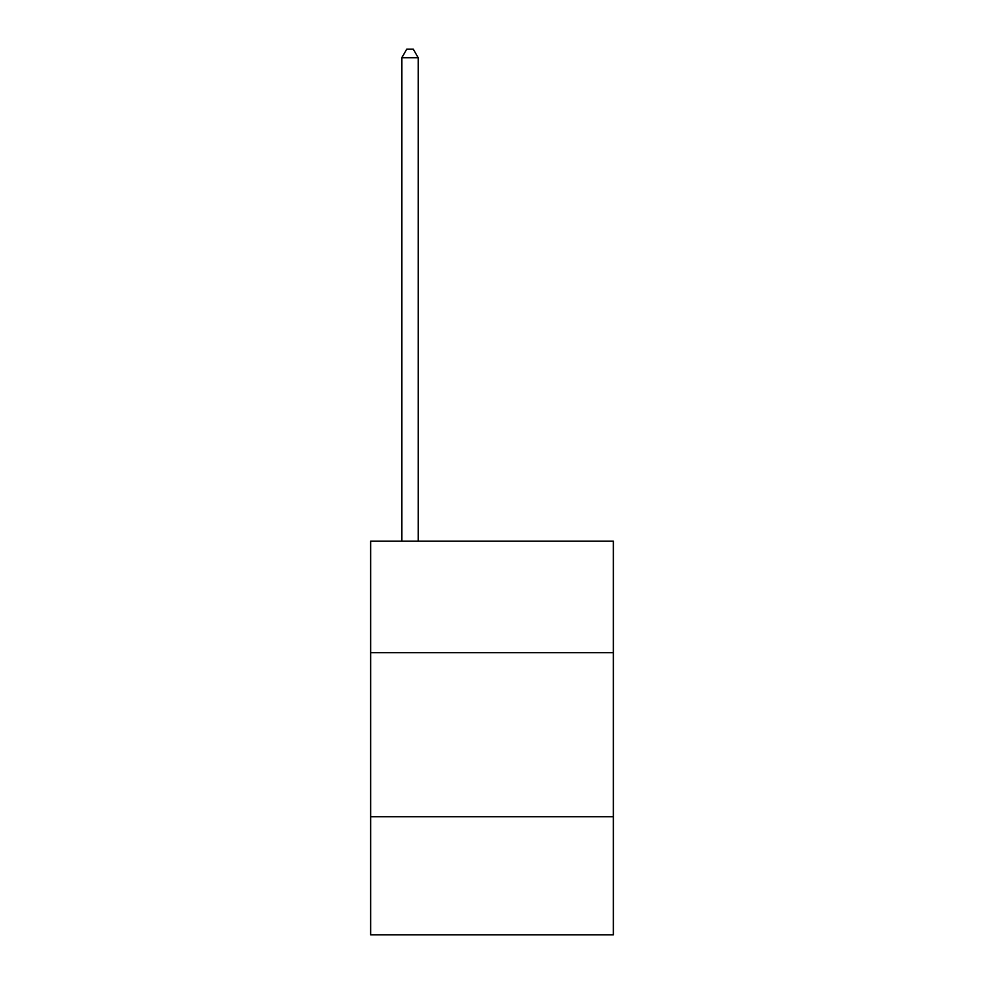 <?xml version="1.0" encoding="UTF-8"?>
<svg xmlns="http://www.w3.org/2000/svg" width="984" height="984" viewBox="0 0 984 984"><rect width="100%" height="100%" fill="white"/><g stroke="black" fill="none" stroke-linecap="round" stroke-linejoin="round"><path stroke-width="1.48" d="M613.364 652.724L613.364 541.2L370.636 541.2L370.636 652.724L613.364 652.724L613.364 934.8L370.636 934.8L370.636 652.724M613.364 816.72L370.636 816.72M418.2 541.2L418.2 57.724L401.804 57.724L401.804 541.2M401.804 57.724L406.724 49.2L413.28 49.2L418.2 57.724"/></g></svg>
